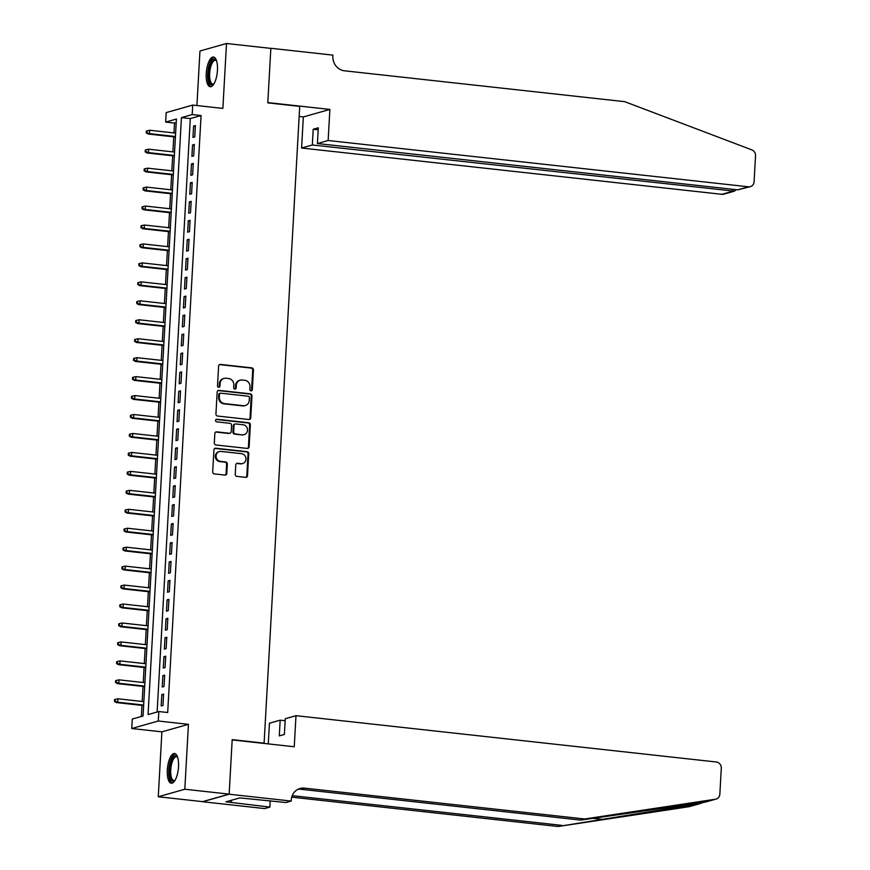 <?xml version="1.0" encoding="UTF-8"?>
<svg xmlns="http://www.w3.org/2000/svg" width="870" height="870" viewBox="0 0 870 870"><rect width="100%" height="100%" fill="white"/><g stroke="black" fill="none" stroke-linecap="round" stroke-linejoin="round"><path stroke-width="1.3" d="M251.028 390.858A1.316 1.218 74.2 0 0 252.322 389.695L253.431 369.924A1.881 1.729 74.2 0 0 251.789 367.879L220.458 364.421A1.881 1.729 74.2 0 0 218.609 366.096L217.511 385.856A1.316 1.218 74.2 0 0 219.088 387.259A1.316 1.218 74.2 0 0 219.947 386.128L220.088 383.572A6.014 5.546 74.2 0 1 225.993 378.232L228.603 378.515A6.014 5.546 74.2 0 1 233.834 385.084L233.693 387.639A1.316 1.218 74.2 0 0 235.27 389.042A1.316 1.218 74.2 0 0 236.129 387.911L236.27 385.356A6.014 5.546 74.2 0 1 242.175 380.016L244.785 380.299A6.014 5.546 74.2 0 1 250.027 386.867L249.886 389.423A1.316 1.218 74.2 0 0 251.028 390.858M251.082 390.869A1.316 1.218 74.2 0 0 251.604 389.901L252.713 370.131A1.881 1.729 74.2 0 0 251.071 368.075L219.74 364.628A1.881 1.729 74.2 0 0 219.49 364.617M218.707 387.302A1.316 1.218 74.2 0 0 219.229 386.334L219.37 383.768L220.088 383.572M234.9 389.086A1.316 1.218 74.2 0 0 235.411 388.118L235.552 385.551L236.27 385.356M178.513 766.774A14.942 5.448 -83.7 0 0 174.555 753.507A14.942 5.448 -83.7 0 0 167.323 769.95A14.942 5.448 -83.7 0 0 171.281 783.217A14.942 5.448 -83.7 0 0 178.513 766.774M217.446 70.307A14.942 5.448 -83.7 0 0 213.487 57.039A14.942 5.448 -83.7 0 0 206.255 73.482A14.942 5.448 -83.7 0 0 210.214 86.75A14.942 5.448 -83.7 0 0 217.446 70.307M235.237 474.335A1.881 1.729 74.2 0 0 236.879 476.379L245.666 477.347A1.881 1.729 74.2 0 0 247.515 475.683L248.744 453.727A1.881 1.729 74.2 0 0 247.102 451.682L215.771 448.224A1.881 1.729 74.2 0 0 213.922 449.899L212.693 471.844A1.881 1.729 74.2 0 0 214.335 473.9L224.949 475.074A1.881 1.729 74.2 0 0 226.798 473.4L227.32 464.004A1.881 1.729 74.2 0 0 225.689 461.959L220.425 461.372A5.035 4.633 74.2 0 1 219.327 451.563A5.035 4.633 74.2 0 1 220.98 451.421L241.61 453.694A5.035 4.633 74.2 0 1 242.697 463.514A5.035 4.633 74.2 0 1 241.044 463.645L237.608 463.264A1.881 1.729 74.2 0 0 235.77 464.939L235.237 474.335M158.818 711.54L158.286 721.012L131.751 728.527L132.273 719.055L143.039 716.01L176.414 119.027L165.659 122.072L166.181 112.6L192.727 105.085L192.194 114.568L181.438 117.613L148.063 714.585L158.818 711.54L167.692 712.519L201.068 115.536L192.194 114.568M192.727 105.085L222.872 108.413L226.504 43.5L270.842 48.383L267.797 102.867L299.715 106.39L264.11 743.154L232.192 739.641L229.147 794.125L184.81 789.242L188.442 724.329L158.286 721.012M248.907 419.503A1.881 1.729 74.2 0 0 250.745 417.828L251.974 395.883A1.881 1.729 74.2 0 0 250.342 393.827L219.001 390.38A1.881 1.729 74.2 0 0 217.163 392.044L215.934 413.989A1.881 1.729 74.2 0 0 217.565 416.045L248.907 419.503M250.353 424.81L249.135 446.756A1.881 1.729 74.2 0 1 247.287 448.42L215.956 444.972A1.881 1.729 74.2 0 1 214.314 442.917L214.836 433.532A1.881 1.729 74.2 0 1 216.684 431.857L229.397 433.26A1.881 1.729 74.2 0 0 231.235 431.585L231.583 425.354A1.881 1.729 74.2 0 0 229.952 423.309L216.717 421.852A1.316 1.218 74.2 0 1 216.434 419.275A1.316 1.218 74.2 0 1 216.869 419.242L248.722 422.755A1.881 1.729 74.2 0 1 250.353 424.81L249.636 425.006L248.418 446.962L249.135 446.756M229.147 794.125L202.601 801.64L158.264 796.757L184.81 789.242M226.504 43.5L199.959 51.015L196.914 105.553M194.75 136.916L195.391 125.541L193.597 126.052L192.955 137.416L194.75 136.916M193.695 155.86L194.325 144.496L192.531 144.996L191.9 156.372L193.695 155.86M192.629 174.816L193.27 163.44L191.476 163.951L190.834 175.327L192.629 174.816M191.574 193.771L192.205 182.395L190.41 182.907L189.78 194.271L191.574 193.771M190.508 212.715L191.15 201.351L189.355 201.851L188.714 213.226L190.508 212.715M189.453 231.67L190.084 220.295L188.29 220.806L187.659 232.181L189.453 231.67M188.388 250.625L189.029 239.25L187.235 239.761L186.604 251.125L188.388 250.625M187.333 269.569L187.963 258.205L186.18 258.705L185.538 270.081L187.333 269.569M186.278 288.525L186.909 277.149L185.114 277.66L184.483 289.036L186.278 288.525M185.212 307.48L185.854 296.104L184.059 296.616L183.418 307.98L185.212 307.48M184.157 326.424L184.788 315.06L182.994 315.56L182.363 326.935L184.157 326.424M183.091 345.379L183.733 334.004L181.939 334.515L181.297 345.89L183.091 345.379M182.037 364.334L182.667 352.959L180.873 353.47L180.242 364.834L182.037 364.334M180.971 383.278L181.612 371.914L179.818 372.414L179.187 383.79L180.971 383.278M179.916 402.234L180.547 390.858L178.763 391.369L178.122 402.745L179.916 402.234M178.861 421.189L179.492 409.813L177.697 410.325L177.067 421.689L178.861 421.189M177.795 440.133L178.437 428.769L176.643 429.269L176.001 440.644L177.795 440.133M176.74 459.088L177.371 447.713L175.577 448.224L174.946 459.599L176.74 459.088M175.675 478.043L176.316 466.668L174.522 467.179L173.88 478.543L175.675 478.043M174.62 496.987L175.251 485.623L173.456 486.123L172.825 497.499L174.62 496.987M173.554 515.943L174.196 504.567L172.401 505.078L171.771 516.454L173.554 515.943M172.499 534.898L173.13 523.522L171.346 524.034L170.705 535.398L172.499 534.898M171.444 553.842L172.075 542.478L170.281 542.978L169.65 554.353L171.444 553.842M170.379 572.797L171.02 561.422L169.226 561.933L168.584 573.308L170.379 572.797M169.324 591.752L169.954 580.377L168.16 580.888L167.529 592.252L169.324 591.752M168.258 610.696L168.9 599.332L167.105 599.832L166.464 611.208L168.258 610.696M167.203 629.652L167.834 618.276L166.04 618.787L165.409 630.163L167.203 629.652M166.137 648.607L166.779 637.231L164.985 637.743L164.354 649.107L166.137 648.607M165.083 667.551L165.713 656.187L163.93 656.687L163.288 668.062L165.083 667.551M164.028 686.506L164.658 675.131L162.864 675.642L162.233 687.017L164.028 686.506M201.068 115.536L190.302 118.581L157.122 712.019M161.809 694.597L161.167 705.961L162.962 705.461L163.603 694.086L161.809 694.597L163.56 694.793M176.218 122.572L174.522 123.051L173.967 132.925M173.75 136.84L172.912 151.88M172.695 155.795L171.847 170.825M171.629 174.75L170.792 189.78M170.574 193.695L169.726 208.735M169.509 212.65L168.671 227.679M168.454 231.605L167.616 246.634M167.388 250.549L166.551 265.589M166.333 269.504L165.496 284.533M165.278 288.459L164.43 303.489M164.212 307.404L163.375 322.444M163.158 326.359L162.309 341.388M162.092 345.314L161.254 360.343M161.037 364.258L160.2 379.298M159.971 383.213L159.134 398.253M158.916 402.168L158.079 417.198M157.861 421.113L157.013 436.153M156.796 440.068L155.958 455.108M155.741 459.023L154.893 474.052M154.675 477.967L153.838 493.007M153.62 496.922L152.783 511.962M152.554 515.877L151.717 530.907M151.5 534.822L150.662 549.862M150.445 553.777L149.596 568.817M149.379 572.732L148.542 587.761M148.324 591.676L147.476 606.716M147.258 610.631L146.421 625.671M146.203 629.586L145.366 644.616M145.138 648.531L144.3 663.571M144.083 667.486L143.245 682.526M143.028 686.441L142.18 701.47M141.962 705.385L141.342 716.488M263.392 743.361L264.11 743.154M188.442 724.329L161.896 731.844L158.264 796.757M161.896 731.844L131.751 728.527M174.522 123.051L165.659 122.072M190.302 118.581L181.438 117.613M193.597 126.052L195.348 126.237M192.531 144.996L194.282 145.192M191.476 163.951L193.227 164.147M190.41 182.907L192.172 183.091M189.355 201.851L191.106 202.047M188.29 220.806L190.051 221.002M187.235 239.761L188.986 239.946M186.18 258.705L187.931 258.901M185.114 277.66L186.865 277.856M184.059 296.616L185.81 296.8M182.994 315.56L184.755 315.756M181.939 334.515L183.69 334.711M180.873 353.47L182.635 353.655M179.818 372.414L181.569 372.61M178.763 391.369L180.514 391.565M177.697 410.325L179.448 410.52M176.643 429.269L178.393 429.465M175.577 448.224L177.339 448.42M174.522 467.179L176.273 467.375M173.456 486.123L175.218 486.319M172.401 505.078L174.152 505.274M171.346 524.034L173.097 524.229M170.281 542.978L172.032 543.174M169.226 561.933L170.977 562.129M168.16 580.888L169.922 581.084M167.105 599.832L168.856 600.028M166.04 618.787L167.801 618.983M164.985 637.743L166.735 637.938M163.93 656.687L165.681 656.883M162.864 675.642L164.615 675.838M240.207 380.179L239.489 380.375A6.014 5.546 74.2 0 0 235.552 385.551M224.014 378.396L223.296 378.591A6.014 5.546 74.2 0 0 219.37 383.768M249.146 419.503A1.881 1.729 74.2 0 0 250.027 418.035L251.256 396.078A1.881 1.729 74.2 0 0 249.625 394.034L218.283 390.576A1.881 1.729 74.2 0 0 218.044 390.565M249.429 397.655A1.316 1.218 74.2 0 0 248.276 396.22L220.773 393.186A1.316 1.218 74.2 0 0 219.479 394.36L219.327 397.057A6.014 5.546 74.2 0 0 224.569 403.626L243.372 405.692A6.014 5.546 74.2 0 0 249.277 400.352L249.429 397.655M220.338 393.229L219.621 393.425A1.316 1.218 74.2 0 0 218.761 394.567L219.479 394.36M245.34 405.529L244.622 405.735A6.014 5.546 74.2 0 1 242.654 405.898L223.851 403.821A6.014 5.546 74.2 0 1 218.62 397.264L218.761 394.567M247.537 448.431A1.881 1.729 74.2 0 0 248.418 446.962M230.006 433.206L229.288 433.412A1.881 1.729 74.2 0 1 228.679 433.467L215.967 432.064A1.881 1.729 74.2 0 0 215.727 432.053M249.636 425.006A1.881 1.729 74.2 0 0 248.004 422.961L216.151 419.449A1.316 1.218 74.2 0 0 216.097 419.438M242.578 434.706A5.035 4.633 74.2 0 0 247.493 429.356A5.035 4.633 74.2 0 0 243.132 424.756L235.868 423.962A1.881 1.729 74.2 0 0 234.019 425.626L233.671 431.857A1.881 1.729 74.2 0 0 235.313 433.912L241.86 434.913A5.035 4.633 74.2 0 0 243.513 434.782L244.231 434.576M235.248 424.005L234.53 424.212A1.881 1.729 74.2 0 0 233.301 425.832L234.019 425.626M241.86 434.913L234.595 434.108A1.881 1.729 74.2 0 1 232.953 432.064L233.301 425.832M242.697 463.514L241.98 463.71A5.035 4.633 74.2 0 1 240.337 463.851L236.89 463.471A1.881 1.729 74.2 0 0 236.651 463.46M219.327 451.563L218.609 451.758A5.035 4.633 74.2 0 0 219.708 461.578L220.425 461.372M225.2 475.074A1.881 1.729 74.2 0 0 226.08 473.606L226.602 464.21A1.881 1.729 74.2 0 0 224.971 462.155L219.708 461.578M245.916 477.358A1.881 1.729 74.2 0 0 246.797 475.89L248.026 453.933A1.881 1.729 74.2 0 0 246.384 451.878L215.053 448.431A1.881 1.729 74.2 0 0 214.803 448.42M147.073 130.837L146.356 131.044L146.247 132.936L146.965 132.729L147.073 130.837L149.705 130.25L149.52 133.665L148.226 134.034L175.403 137.025M146.965 132.729L149.52 133.665L175.435 136.525M149.705 130.25L175.631 133.11M148.226 134.034L146.247 132.936M213.857 84.031A12.93 4.709 96.3 0 1 213.802 84.085A12.93 4.709 96.3 0 1 208.724 79.638A12.93 4.709 96.3 0 1 210.409 63.847A12.93 4.709 96.3 0 1 216.412 60.421A12.93 4.709 96.3 0 1 216.456 60.487M216.554 60.77A11.973 4.361 -83.7 0 0 215.466 60.247A11.973 4.361 -83.7 0 0 210.823 66.533A11.973 4.361 -83.7 0 0 209.942 79.17A11.973 4.361 -83.7 0 0 212.845 84.053A11.973 4.361 -83.7 0 0 214.02 83.77M214.314 57.311A14.844 5.416 -83.7 0 0 208.941 65.805A14.844 5.416 -83.7 0 0 208.05 80.758A14.844 5.416 -83.7 0 0 211.084 86.663M174.924 780.499A12.93 4.709 96.3 0 1 174.87 780.553A12.93 4.709 96.3 0 1 169.78 776.105A12.93 4.709 96.3 0 1 171.466 760.315A12.93 4.709 96.3 0 1 177.469 756.889A12.93 4.709 96.3 0 1 177.513 756.954M177.61 757.248A11.973 4.361 -83.7 0 0 176.534 756.715A11.973 4.361 -83.7 0 0 171.89 763.012A11.973 4.361 -83.7 0 0 171.009 775.638A11.973 4.361 -83.7 0 0 173.913 780.52A11.973 4.361 -83.7 0 0 175.077 780.238M175.37 753.779A14.844 5.416 -83.7 0 0 169.998 762.272A14.844 5.416 -83.7 0 0 169.106 777.225A14.844 5.416 -83.7 0 0 172.14 783.13M328.142 140.505L748.45 186.8A5.753 5.296 74.2 0 0 754.094 181.71L755.541 155.839A5.753 5.296 74.2 0 0 751.8 149.868L624.736 101.67L344.531 70.807A13.409 12.354 -105.8 0 1 332.862 56.169L332.916 55.125L270.842 48.285L267.808 102.584L329.882 109.424L328.142 140.505L317.419 143.539L318.3 127.814L313.2 129.249L312.33 144.985L301.596 148.02L721.915 194.314L732.638 191.28L732.747 189.29M312.33 144.985L734.378 191.172L723.796 194.162A5.753 5.296 -105.8 0 1 721.915 194.314M299.149 116.471L303.336 116.939L301.596 148.02M329.882 109.424L303.336 116.939M317.419 143.539L737.727 189.845L748.45 186.8M313.2 129.249L318.192 129.804M750.342 186.648L737.727 189.845M736.183 189.671L734.378 191.172M705.004 802.173L715.499 799.204A5.753 5.296 74.2 0 0 716.097 799.073L705.004 802.173L580.703 820.095L300.498 789.231A13.409 12.354 74.2 0 0 298.116 789.21M700.132 803.586L689.551 806.588A5.753 5.296 -105.8 0 1 688.953 806.707L558.094 826.5L699.447 803.739L703.678 802.303M268.286 743.904L269.439 723.198L280.173 720.164L279.292 735.889L284.381 734.454L285.262 718.718L295.985 715.684L716.293 761.989A5.753 5.296 74.2 0 1 721.295 768.254L719.849 794.125A5.753 5.296 74.2 0 1 716.097 799.073M580.703 820.095L584.629 818.985L304.424 788.122A13.409 12.354 74.2 0 0 300.03 788.481A13.409 12.354 74.2 0 0 291.276 800.019L291.211 801.063L286.012 802.531L239.815 797.899L225.972 801.814L269.874 807.099L264.665 808.578L202.601 801.738L229.136 794.223L232.181 739.924L294.245 746.764L295.985 715.684M558.094 826.5L291.733 797.159M292.233 795.669L562.02 825.391M715.499 799.204L584.629 818.985M291.211 801.063L229.136 794.223M280.173 720.164L285.153 720.708M269.874 807.099L270.222 800.791M231.289 802.401L231.409 800.269M146.008 149.792L145.29 149.999L145.192 151.891L145.91 151.684L146.008 149.792L148.65 149.205L148.455 152.62L147.16 152.979L174.348 155.98M145.91 151.684L148.455 152.62L174.381 155.469M148.65 149.205L174.565 152.065M147.16 152.979L145.192 151.891M144.953 168.747L144.235 168.943L144.126 170.835L144.844 170.64L144.953 168.747L147.585 168.16L147.4 171.564L146.106 171.934L173.293 174.924M144.844 170.64L147.4 171.564L173.315 174.424M147.585 168.16L173.511 171.009M146.106 171.934L144.126 170.835M143.898 187.692L143.18 187.898L143.071 189.791L143.789 189.584L143.898 187.692L146.53 187.104L146.334 190.519L145.051 190.889L172.227 193.879M143.789 189.584L146.334 190.519L172.26 193.379M146.53 187.104L172.445 189.964M145.051 190.889L143.071 189.791M142.832 206.647L142.114 206.853L142.006 208.746L142.724 208.539L142.832 206.647L145.464 206.059L145.279 209.474L143.985 209.833L171.172 212.835M142.724 208.539L145.279 209.474L171.194 212.323M145.464 206.059L171.39 208.92M143.985 209.833L142.006 208.746M141.777 225.602L141.06 225.798L140.951 227.69L141.669 227.494L141.777 225.602L144.409 225.015L144.213 228.418L142.93 228.788L170.107 231.779M141.669 227.494L144.213 228.418L170.139 231.279M144.409 225.015L170.324 227.864M142.93 228.788L140.951 227.69M140.712 244.546L139.994 244.753L139.896 246.645L140.614 246.438L140.712 244.546L143.354 243.959L143.158 247.374L141.864 247.743L169.052 250.734M140.614 246.438L143.158 247.374L169.074 250.234M143.354 243.959L169.269 246.819M141.864 247.743L139.896 246.645M139.657 263.501L138.939 263.708L138.83 265.6L139.548 265.393L139.657 263.501L142.288 262.914L142.104 266.329L140.809 266.688L167.986 269.689M139.548 265.393L142.104 266.329L168.019 269.178M142.288 262.914L168.214 265.774M140.809 266.688L138.83 265.6M138.591 282.456L137.873 282.652L137.775 284.544L138.493 284.349L138.591 282.456L141.234 281.869L141.038 285.273L139.744 285.643L166.931 288.633M138.493 284.349L141.038 285.273L166.964 288.133M141.234 281.869L167.149 284.718M139.744 285.643L137.775 284.544M137.536 301.401L136.818 301.607L136.71 303.499L137.427 303.293L137.536 301.401L140.168 300.813L139.983 304.228L138.689 304.598L165.876 307.588M137.427 303.293L139.983 304.228L165.898 307.088M140.168 300.813L166.094 303.673M138.689 304.598L136.71 303.499M136.481 320.356L135.763 320.562L135.655 322.455L136.373 322.248L136.481 320.356L139.113 319.769L138.917 323.183L137.634 323.542L164.811 326.544M136.373 322.248L138.917 323.183L164.843 326.032M139.113 319.769L165.028 322.629M137.634 323.542L135.655 322.455M135.415 339.311L134.698 339.507L134.589 341.399L135.307 341.203L135.415 339.311L138.047 338.724L137.862 342.127L136.568 342.497L163.756 345.488M135.307 341.203L137.862 342.127L163.777 344.988M138.047 338.724L163.973 341.573M136.568 342.497L134.589 341.399M134.361 358.255L133.643 358.462L133.534 360.354L134.252 360.147L134.361 358.255L136.992 357.668L136.797 361.083L135.513 361.452L162.69 364.443M134.252 360.147L136.797 361.083L162.723 363.943M136.992 357.668L162.907 360.528M135.513 361.452L133.534 360.354M133.295 377.21L132.577 377.417L132.479 379.309L133.186 379.103L133.295 377.21L135.938 376.623L135.742 380.038L134.448 380.397L161.635 383.398M133.186 379.103L135.742 380.038L161.657 382.887M135.938 376.623L161.853 379.483M134.448 380.397L132.479 379.309M132.24 396.165L131.522 396.361L131.413 398.264L132.131 398.058L132.24 396.165L134.872 395.578L134.687 398.982L133.393 399.352L160.569 402.342M132.131 398.058L134.687 398.982L160.602 401.842M134.872 395.578L160.798 398.427M133.393 399.352L131.413 398.264M131.174 415.11L130.456 415.316L130.359 417.208L131.076 417.013L131.174 415.11L133.817 414.522L133.621 417.937L132.327 418.307L159.514 421.297M131.076 417.013L133.621 417.937L159.547 420.797M133.817 414.522L159.732 417.382M132.327 418.307L130.359 417.208M130.119 434.065L129.402 434.271L129.293 436.164L130.011 435.957L130.119 434.065L132.751 433.477L132.566 436.892L131.272 437.251L158.46 440.253M130.011 435.957L132.566 436.892L158.481 439.741M132.751 433.477L158.677 436.338M131.272 437.251L129.293 436.164M129.065 453.02L128.347 453.216L128.238 455.119L128.956 454.912L129.065 453.02L131.696 452.433L131.5 455.837L130.217 456.206L157.394 459.197M128.956 454.912L131.5 455.837L157.426 458.697M131.696 452.433L157.611 455.282M130.217 456.206L128.238 455.119M127.999 471.964L127.281 472.171L127.172 474.063L127.89 473.867L127.999 471.964L130.63 471.377L130.446 474.792L129.151 475.161L156.339 478.152M127.89 473.867L130.446 474.792L156.361 477.652M130.63 471.377L156.556 474.237M129.151 475.161L127.172 474.063M126.944 490.919L126.226 491.126L126.117 493.018L126.835 492.811L126.944 490.919L129.576 490.332L129.38 493.747L128.097 494.106L155.273 497.107M126.835 492.811L129.38 493.747L155.306 496.596M129.576 490.332L155.491 493.192M128.097 494.106L126.117 493.018M125.878 509.874L125.16 510.07L125.062 511.973L125.769 511.767L125.878 509.874L128.521 509.287L128.325 512.691L127.031 513.061L154.218 516.051M125.769 511.767L128.325 512.691L154.24 515.551M128.521 509.287L154.436 512.136M127.031 513.061L125.062 511.973M124.823 528.819L124.105 529.025L123.997 530.917L124.715 530.722L124.823 528.819L127.455 528.231L127.27 531.646L125.976 532.016L153.153 535.006M124.715 530.722L127.27 531.646L153.185 534.506M127.455 528.231L153.381 531.091M125.976 532.016L123.997 530.917M123.757 547.774L123.04 547.98L122.942 549.873L123.66 549.666L123.757 547.774L126.4 547.187L126.204 550.601L124.91 550.96L152.098 553.962M123.66 549.666L126.204 550.601L152.13 553.45M126.4 547.187L152.315 550.047M124.91 550.96L122.942 549.873M122.703 566.729L121.985 566.925L121.876 568.828L122.594 568.621L122.703 566.729L125.334 566.142L125.149 569.545L123.855 569.915L151.043 572.906M122.594 568.621L125.149 569.545L151.065 572.406M125.334 566.142L151.26 568.991M123.855 569.915L121.876 568.828M121.648 585.673L120.93 585.88L120.821 587.772L121.539 587.576L121.648 585.673L124.279 585.086L124.084 588.501L122.8 588.87L149.977 591.861M121.539 587.576L124.084 588.501L150.01 591.361M124.279 585.086L150.195 587.946M122.8 588.87L120.821 587.772M120.582 604.628L119.864 604.835L119.755 606.727L120.473 606.52L120.582 604.628L123.214 604.041L123.029 607.456L121.735 607.815L148.922 610.816M120.473 606.52L123.029 607.456L148.944 610.305M123.214 604.041L149.14 606.901M121.735 607.815L119.755 606.727M119.527 623.583L118.809 623.779L118.701 625.682L119.418 625.476L119.527 623.583L122.159 622.996L121.963 626.4L120.68 626.77L147.856 629.76M119.418 625.476L121.963 626.4L147.889 629.26M122.159 622.996L148.074 625.845M120.68 626.77L118.701 625.682M118.461 642.528L117.744 642.734L117.646 644.626L118.353 644.431L118.461 642.528L121.093 641.94L120.908 645.355L119.614 645.725L146.802 648.715M118.353 644.431L120.908 645.355L146.823 648.215M121.093 641.94L147.019 644.8M119.614 645.725L117.646 644.626M117.406 661.483L116.689 661.689L116.58 663.582L117.298 663.375L117.406 661.483L120.038 660.895L119.853 664.31L118.559 664.669L145.736 667.671M117.298 663.375L119.853 664.31L145.768 667.159M120.038 660.895L145.964 663.756M118.559 664.669L116.58 663.582M116.341 680.438L115.623 680.634L115.525 682.537L116.243 682.33L116.341 680.438L118.983 679.851L118.788 683.254L117.493 683.624L144.681 686.615M116.243 682.33L118.788 683.254L144.714 686.115M118.983 679.851L144.898 682.7M117.493 683.624L115.525 682.537M115.286 699.382L114.568 699.589L114.459 701.481L115.177 701.285L115.286 699.382L117.918 698.795L117.733 702.21L116.439 702.579L143.626 705.57M115.177 701.285L117.733 702.21L143.648 705.07M117.918 698.795L143.844 701.655M116.439 702.579L114.459 701.481M251.604 389.901L252.322 389.695M219.229 386.334L219.947 386.128M235.411 388.118L236.129 387.911M219.74 364.628L220.458 364.421M251.071 368.075L251.789 367.879M252.713 370.131L253.431 369.924M218.283 390.576L219.001 390.38M249.625 394.034L250.342 393.827M251.256 396.078L251.974 395.883M250.027 418.035L250.745 417.828M218.62 397.264L219.327 397.057M223.851 403.821L224.569 403.626M242.654 405.898L243.372 405.692M215.967 432.064L216.684 431.857M228.679 433.467L229.397 433.26M216.151 419.449L216.869 419.242M248.004 422.961L248.722 422.755M232.953 432.064L233.671 431.857M234.595 434.108L235.313 433.912M236.89 463.471L237.608 463.264M240.337 463.851L241.044 463.645M224.971 462.155L225.689 461.959M226.602 464.21L227.32 464.004M226.08 473.606L226.798 473.4M215.053 448.431L215.771 448.224M246.384 451.878L247.102 451.682M248.026 453.933L248.744 453.727M246.797 475.89L247.515 475.683M602.149 819.322L592.72 818.279M300.498 789.231L304.424 788.122M688.953 806.707L699.447 803.739"/></g></svg>
